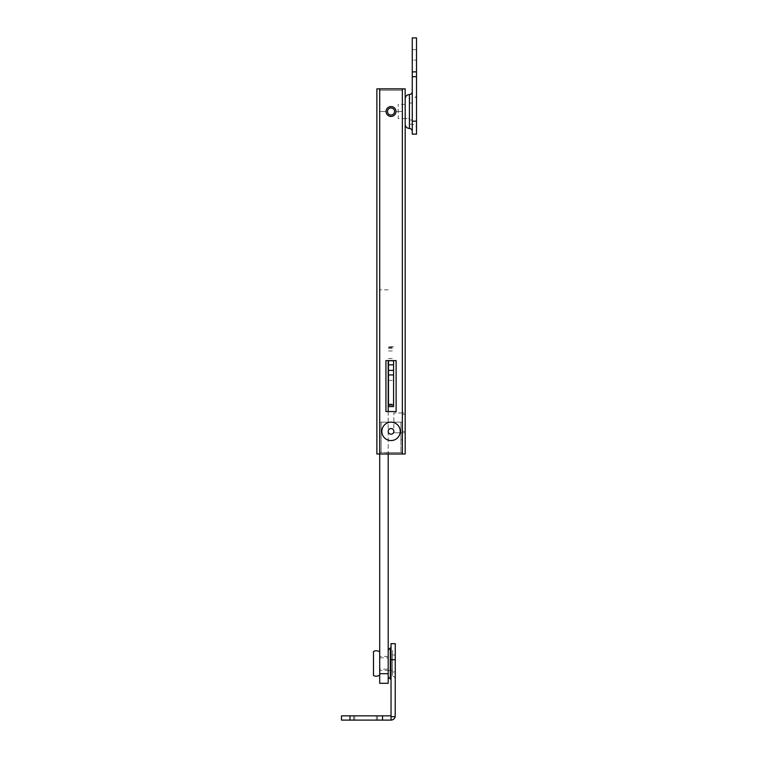<?xml version="1.0" encoding="UTF-8"?>
<svg xmlns="http://www.w3.org/2000/svg" width="758" height="758" viewBox="0 0 758 758"><rect width="100%" height="100%" fill="white"/><g stroke="black" fill="none" stroke-linecap="round" stroke-linejoin="round"><path stroke-width="0.57" stroke-dasharray="3.79 2.84" d="M416.512 134.147L416.512 76.662L412.257 76.662L412.257 37.9L416.512 37.9L412.257 37.9M416.512 37.9L416.512 71.868L412.257 71.868L416.512 71.811L416.512 76.662M416.512 128.481L416.512 94.513L416.512 128.481C416.237 125.923 414.825 124.511 412.257 124.236L409.434 124.236L409.434 98.758L409.434 124.236M416.512 60.119L416.512 49.649L416.512 60.119L416.512 49.649L416.512 60.119L416.512 49.649L416.512 60.119L412.257 60.119L412.257 49.649L412.257 60.119L412.257 49.649L412.257 60.119L412.257 49.649L412.257 60.119L416.512 60.119L412.257 60.119M412.257 134.147L412.257 76.662M412.257 91.68L412.257 131.314L412.257 91.68M416.512 49.649L412.257 49.649M405.179 124.236L405.179 98.758L405.179 124.236M405.179 118.58L405.179 104.424L405.179 118.58L409.434 118.58L409.434 104.424L409.434 118.58L409.434 104.424L409.434 118.58L398.215 118.58L398.215 104.424L398.215 118.58M416.512 94.513C416.237 97.071 414.825 98.493 412.257 98.758L412.257 124.236L412.257 98.758L409.434 98.758M405.179 104.424L398.215 104.424M391.033 720.043L391.033 715.855L391.033 716.661L395.202 716.661C394.615 718.792 393.222 719.939 391.005 720.1L349.988 720.1L349.988 715.855L382.534 715.855L382.534 720.1M391.033 716.661L391.033 659.725L395.278 659.725L395.202 716.661M395.278 659.725L395.278 643.675M391.033 659.725L391.033 643.675M376.385 720.1L354.725 720.1L377.588 720.1L354.725 720.1L377.588 720.1L376.385 720.1L376.385 715.855L354.725 715.855L354.725 720.1L353.522 720.1L354.725 720.1L353.522 720.1L354.725 720.1L354.725 715.855L376.385 715.855L376.385 720.1L376.385 715.855L377.588 715.855L354.725 715.855L376.385 715.855L376.385 720.1M354.725 715.855L354.725 720.1L354.725 715.855L353.522 715.855L354.725 715.855M395.278 647.919L395.278 679.054L395.278 647.919C395.098 649.625 394.151 650.563 392.445 650.743L392.445 676.221L392.445 650.743M391.033 647.919L391.033 679.054L391.033 647.919M391.033 715.855L382.534 715.855M349.988 715.855L341.488 715.855L341.488 720.1L349.988 720.1M376.385 715.855L377.588 715.855L376.385 715.855M388.2 676.932L388.2 650.042L388.2 676.932M388.2 670.565L388.2 656.409L388.2 670.565L392.445 670.565L392.445 656.409L392.445 670.565L392.445 656.409L392.445 670.565L379.711 670.565L379.711 656.409L379.711 670.565M388.2 656.409L379.711 656.409M395.278 679.054C395.098 677.349 394.151 676.401 392.445 676.221M391.033 422.168A9.2 9.2 0 0 0 381.833 431.368A9.2 9.2 0 0 0 391.033 440.569A9.2 9.2 0 0 0 400.233 431.368A9.2 9.2 0 0 0 391.033 422.168A9.2 9.2 0 0 1 400.233 431.368A9.2 9.2 0 0 1 391.033 440.569A9.2 9.2 0 0 1 381.833 431.368A9.2 9.2 0 0 1 391.033 422.168A9.2 9.2 0 0 1 400.233 431.368A9.2 9.2 0 0 1 391.033 440.569A9.2 9.2 0 0 1 381.833 431.368A9.2 9.2 0 0 1 391.033 422.168M391.033 434.201A2.833 2.833 0 0 0 393.857 431.368A2.833 2.833 0 0 0 391.033 428.535A2.833 2.833 0 0 0 388.2 431.368A2.833 2.833 0 0 0 391.033 434.201A2.833 2.833 0 0 0 393.857 431.368A2.833 2.833 0 0 0 391.033 428.535A2.833 2.833 0 0 0 388.2 431.368A2.833 2.833 0 0 0 391.033 434.201A2.833 2.833 0 0 1 388.2 431.368A2.833 2.833 0 0 1 391.033 428.535A2.833 2.833 0 0 1 393.857 431.368A2.833 2.833 0 0 1 391.033 434.201A2.833 2.833 0 0 1 388.2 431.368A2.833 2.833 0 0 1 391.033 428.535A2.833 2.833 0 0 1 393.857 431.368A2.833 2.833 0 0 1 391.033 434.201A2.833 2.833 0 0 1 388.2 431.368A2.833 2.833 0 0 1 391.033 428.535A2.833 2.833 0 0 1 393.857 431.368A2.833 2.833 0 0 1 391.033 434.201A2.833 2.833 0 0 0 393.857 431.368A2.833 2.833 0 0 0 391.033 428.535A2.833 2.833 0 0 0 388.2 431.368A2.833 2.833 0 0 0 391.033 434.201A2.833 2.833 0 0 1 388.2 431.368A2.833 2.833 0 0 1 391.033 428.535A2.833 2.833 0 0 1 393.857 431.368A2.833 2.833 0 0 1 391.033 434.201A2.833 2.833 0 0 0 393.857 431.368A2.833 2.833 0 0 0 391.033 428.535A2.833 2.833 0 0 0 388.2 431.368A2.833 2.833 0 0 0 391.033 434.201A2.833 2.833 0 0 1 388.2 431.368A2.833 2.833 0 0 1 391.033 428.535A2.833 2.833 0 0 1 393.857 431.368A2.833 2.833 0 0 1 391.033 434.201A2.833 2.833 0 0 1 388.2 431.368A2.833 2.833 0 0 1 391.033 428.535A2.833 2.833 0 0 1 393.857 431.368A2.833 2.833 0 0 1 391.033 434.201A2.833 2.833 0 0 0 393.857 431.368A2.833 2.833 0 0 0 391.033 428.535A2.833 2.833 0 0 0 388.2 431.368A2.833 2.833 0 0 0 391.033 434.201A2.833 2.833 0 0 1 388.2 431.368A2.833 2.833 0 0 1 391.033 428.535A2.833 2.833 0 0 1 393.857 431.368A2.833 2.833 0 0 1 391.033 434.201A2.833 2.833 0 0 1 388.2 431.368A2.833 2.833 0 0 1 391.033 428.535A2.833 2.833 0 0 1 393.857 431.368A2.833 2.833 0 0 1 391.033 434.201M388.484 406.572L388.484 360.6M393.582 406.572L393.582 360.6M388.484 380.393L393.582 380.393M388.484 358.496L393.582 358.496M409.434 119.991L409.434 103.003L409.434 119.991L412.257 119.991L412.257 103.003L412.257 119.991M409.434 103.003L412.257 103.003M379.711 651.88L379.711 675.094L379.711 651.88M392.445 671.976L392.445 654.997L392.445 671.976L395.278 671.976L395.278 654.997L395.278 671.976M392.445 654.997L395.278 654.997M402.356 90.268L402.356 88.857L379.711 88.857L379.711 90.268L379.711 88.857L402.356 88.857L402.356 90.268L379.711 90.268L402.356 90.268L402.356 111.502L395.989 111.502L402.356 111.502L402.356 90.268M386.078 111.502L379.711 111.502L386.078 111.502A4.955 4.955 0 0 1 391.033 106.546A4.955 4.955 0 0 1 395.989 111.502A4.955 4.955 0 0 0 391.033 106.546A4.955 4.955 0 0 0 386.078 111.502M379.711 111.502L379.711 90.268L379.711 111.502M387.689 115.159A4.955 4.955 0 0 0 395.989 111.502A4.955 4.955 0 0 0 386.409 109.711A4.955 4.955 0 0 0 387.689 115.159A4.955 4.955 0 0 1 391.033 106.546A4.955 4.955 0 0 1 395.989 111.502A4.955 4.955 0 0 1 387.689 115.159A4.955 4.955 0 0 1 391.033 106.546A4.955 4.955 0 0 1 395.989 111.502A4.955 4.955 0 0 1 391.033 116.448A4.955 4.955 0 0 1 386.078 111.502A4.955 4.955 0 0 1 391.033 106.546A4.955 4.955 0 0 0 386.078 111.502A4.955 4.955 0 0 0 391.033 116.448A4.955 4.955 0 0 0 395.989 111.502A4.955 4.955 0 0 0 391.033 106.546A4.955 4.955 0 0 1 395.989 111.502A4.955 4.955 0 0 1 391.033 116.448A4.955 4.955 0 0 1 386.078 111.502A4.955 4.955 0 0 1 391.033 106.546A4.955 4.955 0 0 1 395.989 111.502A4.955 4.955 0 0 1 391.033 116.448A4.955 4.955 0 0 0 395.989 111.502A4.955 4.955 0 0 0 386.409 109.711A4.955 4.955 0 0 0 391.033 116.448A4.955 4.955 0 0 1 387.689 115.159M381.122 422.168L381.122 452.602L388.2 452.602A1.412 1.412 0 0 0 389.612 454.014L386.788 454.014L389.612 454.014A1.412 1.412 0 0 1 388.2 452.602L400.935 452.602L379.711 452.602L379.711 454.014L402.356 454.014L402.356 452.602L402.356 454.014L379.711 454.014L386.788 454.014L379.711 454.014L379.711 452.602L379.711 454.014L379.711 452.602L381.122 452.602L381.122 422.168L381.122 452.602L381.122 422.168L379.711 422.168L402.356 422.168L402.356 452.602L379.711 452.602L402.356 452.602L402.356 422.168L381.122 422.168L400.935 422.168L400.935 452.602L400.935 422.168L402.356 422.168L381.122 422.168M379.711 422.168L379.711 452.602L379.711 422.168M402.356 439.858L400.935 439.858L400.935 422.168L400.935 439.858L402.356 439.858M402.356 412.968L393.857 412.968L393.857 432.78L393.857 412.968L402.356 412.968L402.356 414.38L402.356 412.968L402.356 414.38L405.179 414.38L405.179 432.78L405.179 412.968L405.179 414.38L402.356 414.38L402.356 432.78L393.857 432.78L402.356 432.78L402.356 412.968L405.179 412.968L402.356 412.968M402.356 88.857L402.356 454.014L379.711 454.014L402.356 454.014L402.356 88.857L379.711 88.857L402.356 88.857L402.356 454.014L405.179 454.014L405.179 88.857L376.878 88.857M388.2 683.299L388.2 673.691L379.711 673.691L379.711 88.857L379.711 454.014L376.878 454.014M385.936 411.556L385.936 360.6L396.121 360.6L396.121 411.556L385.936 411.556M379.711 88.857L379.711 454.014L402.356 454.014M402.356 432.78L405.179 432.78L402.356 432.78M379.711 673.691L379.711 683.299M379.711 669.143L379.711 657.821L379.711 669.143L388.2 669.143L388.2 657.821L388.2 669.143M388.2 673.691L388.2 360.6M388.2 411.556L388.2 454.014M388.2 289.831L379.711 289.831L388.2 289.831M379.711 657.821L388.2 657.821M416.512 121.204L412.257 121.204M409.434 94.513L409.434 128.481M390.323 647.919L390.323 679.054M388.484 406.515L393.582 406.515M388.484 404.071L393.582 404.071M388.484 350.963L393.582 350.963M388.484 348.216L393.582 348.216M388.484 347.846L393.582 347.846M388.484 347.031L393.582 347.031M391.033 107.958A3.534 3.534 0 0 1 394.567 111.502A3.534 3.534 0 0 1 391.033 115.036A3.534 3.534 0 0 1 387.49 111.502A3.534 3.534 0 0 1 391.033 107.958M386.788 452.602L386.788 454.014L386.788 452.602M388.2 452.602A1.412 1.412 0 0 0 389.612 454.014M402.356 431.368L405.179 431.368L402.356 431.368M377.588 720.1L377.588 715.855L377.588 720.1M353.522 720.1L353.522 715.855L353.522 720.1M393.582 346.747L388.484 346.747"/><path stroke-width="1.14" d="M416.512 121.185L416.512 134.147L412.257 134.147L412.257 71.868L416.512 71.868L412.257 71.868L412.257 37.9L416.512 37.9L416.512 121.185L412.257 121.185M405.179 124.236C405.435 126.813 406.856 128.225 409.434 128.481L409.434 94.513C406.866 94.788 405.454 96.2 405.179 98.758M409.434 128.481C411.139 128.661 412.077 129.609 412.257 131.314M409.434 94.513C411.139 94.333 412.077 93.395 412.257 91.68M395.278 659.725L391.033 659.725L391.033 643.675L395.278 643.675L395.202 716.661C394.615 718.792 393.231 719.939 391.033 720.1L341.488 720.1L341.488 715.855L391.033 715.855L391.033 720.1M391.033 659.725L391.033 715.855M391.033 679.054L390.323 679.054L390.323 647.919L391.033 647.919M390.323 647.919L388.2 650.042M390.323 679.054L388.2 676.932M391.033 434.201A2.833 2.833 0 0 0 393.857 431.368A2.833 2.833 0 0 0 391.033 428.535A2.833 2.833 0 0 0 388.2 431.368A2.833 2.833 0 0 0 391.033 434.201M391.033 440.569A9.2 9.2 0 0 0 400.233 431.368A9.2 9.2 0 0 0 391.033 422.168A9.2 9.2 0 0 0 381.833 431.368A9.2 9.2 0 0 0 391.033 440.569M388.484 360.6L388.484 406.582L393.582 406.572L388.484 406.582M393.582 360.6L393.582 406.582M388.484 374.926L393.582 374.926M373.476 675.463L373.476 651.51L373.476 675.463C375.551 676.581 377.626 676.449 379.711 675.094M379.711 651.88C377.626 650.516 375.551 650.392 373.476 651.51M376.878 88.857L376.878 454.014L376.878 88.857L379.711 88.857L379.711 683.299L388.2 683.299L388.2 673.691L379.711 673.691M402.356 88.857L402.356 454.014L405.179 454.014L405.179 88.857L379.711 88.857M376.878 454.014L402.356 454.014M391.033 116.448A4.955 4.955 0 0 1 386.078 111.502A4.955 4.955 0 0 1 391.033 106.546A4.955 4.955 0 0 1 395.989 111.502A4.955 4.955 0 0 1 391.033 116.448M385.936 360.6L385.936 411.556L396.121 411.556L396.121 360.6L385.936 360.6M388.2 360.6L388.2 411.556M388.2 454.014L388.2 673.691M416.512 76.681L412.257 76.681M395.202 716.661L391.033 716.661M349.988 715.855L349.988 720.1M382.534 720.1L382.534 715.855M388.484 360.723L393.582 360.723M388.484 364.835L393.582 364.835M388.484 370.387L393.582 370.387M388.484 405.018L393.582 405.018M391.033 107.958A3.534 3.534 0 0 0 387.49 111.502A3.534 3.534 0 0 0 391.033 115.036A3.534 3.534 0 0 0 394.567 111.502A3.534 3.534 0 0 0 391.033 107.958"/></g></svg>
